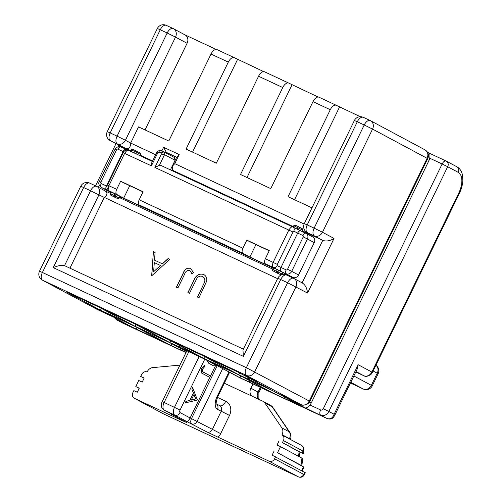 <?xml version="1.0" encoding="UTF-8"?>
<svg xmlns="http://www.w3.org/2000/svg" width="502" height="502" viewBox="0 0 502 502"><rect width="100%" height="100%" fill="white"/><g stroke="black" fill="none" stroke-linecap="round" stroke-linejoin="round"><path stroke-width="0.75" d="M307.186 232.552A6.746 5.723 -61.9 0 0 307.425 232.671A6.746 3.577 115 0 1 307.218 224.915L314.133 228.14L364.22 124.992L357.305 121.76L307.218 224.915L304.3 223.654A6.746 6.746 0 0 0 307.186 232.552L322.755 240.395L314.34 235.896L307.425 232.671L315.84 237.17L302.995 231.171M118.058 146.691L118.792 145.178L125.707 148.404L110.145 140.56A6.746 5.723 118.1 0 0 110.377 140.679A6.746 3.577 -65 0 1 110.17 132.923L117.085 136.149L167.172 33L160.257 29.769L110.17 132.923L107.252 131.662A6.746 6.746 0 0 0 110.145 140.56M293.325 226.659L172.374 170.191L172.274 166.313L176.691 157.214L166.319 152.37L166.011 153.01M176.648 157.302L167.9 153.217L167.586 153.857M167.9 153.217L166.319 152.37L163.621 147.287L179.176 154.547L174.759 163.646L304.13 224.043M277.6 278.648L98.907 194.87L64.532 265.658L243.363 349.147L64.532 265.658C62.116 264.874 58.351 265.527 53.243 267.616L90.567 190.76L83.652 187.535L42.406 272.479L246.363 367.696L287.615 282.751L280.7 279.52L243.376 356.382L242.962 349.976L277.782 278.265L280.7 279.52A6.746 3.577 -65 0 1 286.711 275.096A6.746 3.577 -65 0 1 286.799 275.14L293.526 278.284M69.935 268.175L104.165 197.681C107.516 194.883 107.823 192.617 105.081 190.879L96.905 186.499A6.746 5.723 -61.9 0 0 96.666 186.38A6.746 3.577 -65 0 0 96.579 186.336A6.746 3.577 -65 0 0 90.567 190.76L98.907 194.87A6.746 5.723 -61.9 0 0 96.905 186.499A6.746 6.746 0 0 0 96.579 186.336L89.663 183.105A6.746 3.577 -65 0 1 89.751 183.155L96.484 186.292M169.802 259.339L151.786 275.736L153.405 251.684L155.093 252.468L154.497 260.143L162.334 263.801L168.114 258.549L169.802 259.339L168.114 258.549M176.491 287.269L183.117 273.615C184.617 269.348 187.102 267.61 190.591 268.413L193.521 272.636L191.852 273.766L190.383 271.212L189.392 270.39C187.026 270.189 185.389 271.557 184.466 274.487L177.934 287.941L176.384 287.219L183.01 273.559C184.51 269.292 187.001 267.553 190.484 268.357L190.71 268.47M191.959 273.822L190.484 271.268L189.392 270.39M188.012 292.647L193.941 280.436C195.987 275.385 199.156 273.377 203.454 274.418L203.348 274.362C205.989 275.604 207.1 277.87 206.68 281.151L198.987 297.774L197.43 297.046L204.552 282.206C205.312 279.52 204.603 277.612 202.425 276.476C200.449 275.711 198.654 276.263 197.041 278.146L189.455 293.325L187.905 292.597L193.835 280.38C195.88 275.328 199.056 273.32 203.348 274.362L203.749 274.563M101.385 310.845L100.275 310.782L91.646 306.164L101.385 310.845M134.994 326.294L100.814 308.015L133.657 323.344L165.735 340.507L134.994 326.294L136.13 324.668M100.425 310.161L66.245 291.875L99.089 307.205L131.166 324.367L100.425 310.161L101.561 308.529M238.707 374.712L204.521 356.433L237.364 371.762L269.442 388.918L238.707 374.712L239.837 373.086M274.468 393.838L240.282 375.559L273.126 390.889L305.203 408.044L274.468 393.838L275.598 392.213M239.893 377.699L205.713 359.419L238.557 374.749L270.634 391.905L239.893 377.699L241.029 376.073M169.569 342.433L135.383 324.154L168.226 339.484L200.304 356.64L169.569 342.433L170.699 340.808M186.079 352.435L170.755 345.42L136.575 327.141L169.412 342.471L186.487 351.601M204.138 358.572L169.952 340.293L202.795 355.623L234.873 372.779L204.138 358.572L205.268 356.947M97.369 309.514A4.499 2.039 -64.8 0 1 97.319 309.496L112.743 316.743L102.006 311.002L134.843 326.331L166.928 343.493L116.765 319.893L123.072 323.269L185.978 352.636L123.134 323.301A4.499 2.384 -65 0 1 123.072 323.269L116.527 319.774A6.746 5.723 118.1 0 0 116.765 319.893A4.499 2.384 -65 0 1 115.88 318.324M208.311 360.925L214.624 364.559L213.921 366.008L208.663 363.21L206.617 360.016L173.774 344.686L186.531 351.507M206.617 360.016L239.743 377.736L327.034 418.486C330.278 419.528 332.644 418.122 334.112 414.275L334.445 415.938M292.409 400.408L281.49 394.792L292.409 400.408M244.832 375.251L256.622 381.325L243.853 374.862M245.503 375.427L246.03 375.998M216.167 49.428L184.962 34.864M263.701 71.623L234.403 57.73A6.746 3.577 115 0 0 234.315 57.686A6.746 3.577 115 0 0 228.303 62.11L186.073 149.081L216.324 163.2L258.555 76.235A6.746 3.577 -65 0 1 264.56 71.805A6.746 3.577 -65 0 1 264.654 71.849L288.669 83.062M318.149 97.043L288.851 83.15A6.746 3.577 115 0 0 288.763 83.1A6.746 3.577 115 0 0 282.751 87.53L240.521 174.501L270.766 188.62L312.997 101.649A6.746 3.577 -65 0 1 319.008 97.225A6.746 3.577 -65 0 1 319.103 97.269L336.202 105.251M360.273 116.702L336.384 105.338A6.746 3.577 115 0 0 336.296 105.294A6.746 3.577 115 0 0 330.285 109.718L288.054 196.69L311.974 207.859M356.928 372.515A4.499 2.384 -65 0 1 356.866 372.484A4.499 2.384 -65 0 1 356.803 372.459L355.818 371.926M334.476 415.876L357.499 368.468L358.177 364.722L371.85 372.038L458.765 193.038A17.99 9.532 115 0 0 458.207 172.355L447.69 166.733L328.854 411.464L334.112 414.275L358.177 364.722M184.843 34.807A6.746 5.723 118.1 0 1 185.081 34.927A6.746 5.723 118.1 0 1 187.083 43.297L175.512 37.11L125.425 140.259L130.683 143.07L138.539 126.893L168.791 141.012L211.022 54.04A6.746 3.577 -65 0 1 217.027 49.616A6.746 3.577 -65 0 1 217.121 49.66L234.221 57.642M130.846 150.807L125.707 148.404C128.819 149.37 130.482 147.594 130.683 143.07L155.651 154.729M161.857 150.92L163.621 147.287M429.047 160.37L311.196 403.075A6.746 5.723 118.1 0 1 309.916 404.963L320.583 409.939A2.246 1.908 -61.9 0 0 323.294 408.728L442.13 163.991L429.731 158.205A6.746 5.723 118.1 0 1 429.047 160.37L427.321 159.441M214.134 363.097L213.902 361.565M180.751 349.944L180.519 348.413M170.755 345.42L171.891 343.795M179.559 346.957L179.333 345.426M249.889 382.223L249.663 380.692M284.458 398.362L284.232 396.831M248.703 379.236L248.471 377.705M110.421 314.679L110.189 313.148M144.99 330.818L144.764 329.287M146.182 333.805L145.95 332.274M136.186 329.281L137.316 327.655M113.232 316.906L131.455 326.752M105.2 190.936L110.22 193.283M119.796 197.75L272.699 269.128M282.275 273.603L284.132 274.468M152.621 160.973L140.516 155.319M312.752 236.969A4.499 3.815 118.1 0 1 312.915 237.051A4.499 3.815 118.1 0 1 314.246 242.629L298.533 274.989A4.499 3.815 118.1 0 1 293.112 277.424L273.352 267.553C272.197 267.265 272.122 265.527 273.138 262.345L288.851 229.985C290.708 227.255 292.089 226.295 292.992 227.099L305.825 233.267M107.058 186.261L101.222 183.544A3.376 1.788 115 0 0 101.329 187.422L110.716 192.266M120.932 197.041L273.188 268.118M283.41 272.893L293.112 277.424M108.168 191.08A4.499 3.815 118.1 0 1 108.012 190.998A4.499 3.815 118.1 0 1 107.855 190.911M255.92 244.587L249.864 257.049L272.335 267.541L265.495 263.883L273.352 267.553C274.826 267.993 276.081 267.334 277.117 265.571L277.305 264.403L293.024 232.037L154.892 167.448L161.362 154.127L161.054 152.953L163.803 151.83L174.32 157.452L175.066 160.282L170.41 169.871M187.083 43.297L145.022 129.918M339.54 107.026L294.536 199.714M237.559 59.418L192.555 152.106M292.007 84.838L247.003 177.526M355.498 384.965L350.722 382.424L355.523 385.197L350.484 382.913M174.759 163.646L172.274 166.313M176.691 157.214L179.176 154.547M97.03 309.351L42.375 280.116A6.746 5.723 -61.9 0 0 42.614 280.235L246.576 375.452L301.231 404.687A4.499 2.705 114.8 0 0 301.307 404.725L286.504 397.866L301.231 404.687C304.488 405.729 307.168 404.499 309.27 400.991L427.127 158.281C428.576 154.472 427.861 151.66 424.974 149.841M427.71 158.632L372.559 129.096A6.746 5.723 -61.9 0 0 370.558 120.725L425.2 149.954C430.515 153.625 427.673 158.921 427.71 158.632L309.859 401.343L246.363 367.696A6.746 3.577 -65 0 0 246.576 375.452A6.746 5.723 -61.9 0 0 254.702 371.806L295.954 286.862A6.746 5.723 -61.9 0 0 293.952 278.491A6.746 5.723 -61.9 0 0 293.714 278.372A6.746 3.577 115 0 0 293.62 278.321A6.746 3.577 115 0 0 287.615 282.751L307.525 293.049C307.067 288.217 305.266 284.822 302.129 282.871L322.755 240.395C326.269 241.575 330.034 240.922 334.037 238.437L307.525 293.049M429.731 158.205C430.201 155.049 429.932 153.317 428.915 153.003M427.591 152.288L428.972 153.028M334.47 415.876L333.052 417.746C331.496 419.12 329.513 419.377 327.097 418.517L327.097 418.517A4.499 2.384 115 0 1 327.034 418.486L305.166 407.85C306.113 408.302 307.695 407.342 309.916 404.963M112.806 316.775L97.319 309.496A4.499 2.039 -64.8 0 1 97.269 309.47L42.614 280.235A6.746 3.577 -65 0 1 42.406 272.479L39.489 271.224A6.746 6.746 0 0 0 42.375 280.116M309.859 401.343C309.866 402.002 308.761 403.106 306.553 404.656C303.428 405.359 301.677 405.384 301.307 404.725L301.307 404.725A4.499 2.705 114.8 0 0 301.451 404.781M101.015 310.675L100.525 310.901M100.626 310.694L100.275 310.782M100.375 310.581L99.628 310.18M99.81 310.167L95.694 308.247L99.835 310.123M151.667 275.68L153.405 251.684M153.512 251.74L155.093 252.475M162.334 263.801L154.497 260.143M162.441 263.857L168.214 258.605M153.606 271.751L160.59 265.539L154.309 262.602L153.606 271.751L160.489 265.483M197.543 297.096L204.552 282.206M204.659 282.262C205.418 279.576 204.709 277.669 202.532 276.533M203.454 274.418L203.799 274.594M128.581 150.343L152.388 161.456L128.581 150.343C124.314 149.408 124.301 151.522 123.191 152.696L107.472 185.056C106.311 186.192 106.757 188.081 108.821 190.735L101.329 187.422A4.499 3.815 118.1 0 1 101.172 187.346L108.012 190.998M128.637 150.374C127.834 149.615 126.504 150.594 124.647 153.33L108.934 185.69C107.917 188.871 107.943 190.584 108.997 190.823L116.847 194.487A4.499 2.384 -65 0 1 116.709 189.317L120.637 181.228L123.586 182.803A3.376 1.788 115 0 0 123.63 182.828A3.376 1.788 115 0 0 123.68 182.847M136.343 150.995L139.751 152.821A1.123 0.954 118.1 0 1 140.121 154.233A1.123 0.703 -5 0 0 140.378 153.737A1.123 0.703 -5 0 0 140.221 153.417M120.637 181.228L143.108 191.72L139.179 199.809L242.886 248.226L246.815 240.138L249.764 241.713A3.376 1.788 115 0 0 249.808 241.732A3.376 1.788 115 0 0 249.858 241.757M246.815 240.138L269.285 250.623L265.357 258.718L277.305 264.403M118.252 198.541A1.123 0.74 -122 0 0 118.641 198.472A1.123 0.74 -122 0 0 118.911 197.92L120.605 196.853M280.731 274.393A1.123 0.74 -122 0 0 281.12 274.324A1.123 0.74 -122 0 0 281.384 273.772A1.123 0.954 118.1 0 1 280.028 274.381L273.088 270.904L280.028 274.381A1.123 0.596 -65 0 0 280.047 274.387A1.123 1.123 0 0 0 281.12 274.324L283.454 272.862M293.024 232.037L293.814 231.184L297.68 233.085L280.988 267.466L277.117 265.571M300.736 230.895A3.376 1.788 115 0 0 300.685 230.87L292.992 227.099C294.279 227.927 294.555 229.288 293.814 231.184M302.75 231.83L302.599 230.085A1.123 0.703 -5 0 0 302.857 229.583A1.123 0.703 -5 0 0 302.7 229.27M161.362 154.127L164.549 154.66L175.066 160.282M154.892 167.448L159.372 165.315A4.499 2.384 -65 0 1 160.627 165.302A4.499 2.384 -65 0 1 160.69 165.334L292.861 227.036M161.054 152.953L159.027 152.012L157.904 152.514L151.435 165.836L151.73 162.811L157.277 151.384L160.314 150.198L163.803 151.83L164.549 154.66L159.372 165.315M159.027 152.012C159.253 150.625 159.692 150.029 160.345 150.217L163.74 151.799M157.904 152.514C157.176 151.56 157.082 151.196 157.634 151.435M126.065 149.351L120.969 146.973A3.376 1.788 115 0 0 120.926 146.948L126.109 149.37A3.376 1.788 115 0 1 126.159 149.395L127.577 150.048M129.742 185.677L123.687 198.146L116.847 194.487M123.687 198.146L146.157 208.637L139.318 204.979A4.499 2.384 -65 0 1 139.179 199.809M249.864 257.049L243.031 253.397A4.499 2.384 -65 0 1 242.886 248.226M265.495 263.883A4.499 2.384 -65 0 1 265.357 258.718M110.089 193.552L110.879 191.933L111.362 192.14L110.578 193.759L110.089 193.552A1.123 1.123 0 0 0 110.572 195.033A1.123 0.954 -61.9 0 0 110.609 195.052L117.556 198.528L110.609 195.052A1.123 0.596 115 0 1 110.578 193.759L114.036 195.372L114.82 193.753L120.662 196.822M114.82 193.753L111.362 192.14M283.141 272.674L278.685 270.296L277.901 271.908L281.384 273.772L283.078 272.699M272.567 269.405A1.123 1.123 0 0 0 273.05 270.885A1.123 0.954 118.1 0 0 273.088 270.904A1.123 0.596 -65 0 1 273.05 269.612L272.567 269.405L273.352 267.786L278.685 270.296M191.287 400.025L195.642 398.952L193.948 394.547M195.818 399.034L194.023 394.384L191.218 400.163L195.642 398.952M197.399 400.031L185.188 402.918L185.953 401.336L189.812 400.389L193.37 393.053L191.871 389.15L192.642 387.563L197.399 400.031M185.357 402.999L185.953 401.336M186.123 401.418L189.812 400.389M189.982 400.471L193.37 393.053M193.546 393.135L191.871 389.15M192.04 389.232L192.812 387.644M203.787 372.352L209.384 375.345L208.681 376.795L202.996 373.758C201.101 373.293 200.731 371.511 201.886 368.405L204.747 365.023L204.979 366.228L202.708 368.951C202.099 370.991 202.463 372.126 203.787 372.352M208.681 376.795L202.827 373.676C200.925 373.218 200.555 371.43 201.71 368.324L204.747 365.023M213.921 366.008L208.838 363.291L206.786 360.11M269.172 461.231A4.499 3.815 -61.9 0 0 274.594 458.797L303.729 474.384A4.499 3.815 118.1 0 1 298.307 476.812L269.172 461.231L206.906 431.946A4.499 3.815 -61.9 0 0 212.321 429.517L221.162 411.314A4.499 3.815 -61.9 0 0 219.826 405.729A4.499 3.815 -61.9 0 0 219.669 405.654M186.543 422.42A4.499 3.815 -61.9 0 0 186.694 422.508A4.499 3.815 -61.9 0 0 186.851 422.584L182.088 420.576A11.245 9.532 118.1 0 1 182.144 420.074M298.521 456.312L299.117 451.769L299.92 452.246L299.336 456.745M302.148 470.989L304.011 467.155L300.058 465.009C301.984 465.9 302.304 465.994 301.024 465.291L277.537 452.729L280.486 446.661L301.953 458.144L302.756 458.621L301.827 465.768L301.024 465.291L301.953 458.144M299.914 452.308L302.568 453.381L282.45 442.62L283.429 440.593A4.499 3.815 -61.9 0 0 282.099 435.014A4.499 3.815 -61.9 0 0 281.942 434.939L282.08 434.644A6.746 5.723 -61.9 0 0 281.854 427.873L264.887 402.949A6.746 5.723 -61.9 0 0 263.117 401.349A6.746 5.723 -61.9 0 0 262.879 401.23L252.631 396.436M303.886 449.961L303.377 453.858L302.568 453.381L302.882 450.997A4.499 1.964 7.4 0 0 303.886 449.961A4.499 4.499 0 0 0 301.545 445.418A4.499 3.815 118.1 0 1 302.882 450.997L283.429 440.593M299.117 451.769L282.45 442.62M278.993 441.007L277.029 445.048L280.486 446.661M300.058 465.009L277.537 452.729M274.079 451.116L272.115 455.163L305.298 472.708L304.319 474.729L302.373 473.894M224.3 383.221L252.87 396.555C249.946 394.716 249.274 391.924 250.856 388.184L253.102 383.974M274.594 458.797L275.573 456.776M186.851 422.584L171.602 414.426L175.938 416.422M206.906 431.946L186.813 421.529C187.754 421.567 188.859 420.381 190.132 417.971L191.513 418.618L217.215 365.688M163.175 413.704A4.499 3.815 -61.9 0 0 163.326 413.792A4.499 3.815 -61.9 0 0 163.483 413.874L134.348 398.287A4.499 3.815 118.1 0 1 134.191 398.212A4.499 3.815 118.1 0 1 132.861 392.633L133.839 390.606L137.297 392.219L139.261 388.178L135.804 386.565L138.753 380.497L142.21 382.11L144.174 378.062L140.717 376.45L141.696 374.429A4.499 3.815 118.1 0 1 147.117 371.995L147.262 371.7A6.746 5.723 118.1 0 1 152.765 367.615L179.923 365.111M144.08 378.251L140.717 376.45M139.173 388.366L135.804 386.565M134.348 398.287L182.088 420.576M215.866 364.967L190.132 417.971L180.136 412.631A4.499 3.815 118.1 0 1 174.715 415.06A6.746 3.577 -65 0 1 174.508 407.304L199.162 356.539M305.166 407.85L286.504 397.866M185.081 34.927L173.51 28.739A6.746 6.746 0 0 0 173.184 28.57A6.746 3.577 -65 0 1 173.272 28.62A6.746 5.723 -61.9 0 1 173.51 28.739A6.746 5.723 -61.9 0 1 175.512 37.11L167.172 33A6.746 3.577 -65 0 1 173.184 28.57L166.269 25.345A6.746 6.746 0 0 0 157.346 28.514L160.257 29.769A6.746 3.577 -65 0 1 166.269 25.345A6.746 3.577 -65 0 1 166.357 25.389L173.083 28.532M334.037 238.437L322.472 232.25L372.559 129.096L364.22 124.992A6.746 3.577 115 0 1 370.225 120.562A6.746 6.746 0 0 1 370.558 120.725A6.746 5.723 -61.9 0 0 370.319 120.612A6.746 3.577 115 0 0 370.225 120.562L363.316 117.336A6.746 6.746 0 0 0 354.387 120.499L357.305 121.76A6.746 3.577 115 0 1 363.316 117.336A6.746 3.577 115 0 1 363.404 117.38L370.131 120.524M429.034 153.06L446.071 161.017M356.803 372.459L363.718 375.684L356 371.555M363.887 375.76A4.499 2.384 115 0 1 363.781 375.716A4.499 2.384 115 0 1 363.718 375.684A6.746 5.723 -61.9 0 0 371.85 372.038L370.495 371.549M458.765 193.038L459.355 193.389L372.44 372.39L371.16 374.222C367.991 376.444 365.531 376.939 363.781 375.716L356.866 372.484M458.207 172.355A4.499 3.815 -61.9 0 0 456.87 166.777A4.499 3.815 -61.9 0 0 456.713 166.702M446.196 161.073A4.499 3.815 118.1 0 1 446.353 161.155A4.499 3.815 118.1 0 1 447.69 166.733L442.13 163.991A4.499 2.384 115 0 1 446.134 161.042A4.499 2.384 115 0 1 446.196 161.073M228.303 62.11L211.022 54.04M330.285 109.718L312.997 101.649M282.751 87.53L258.555 76.235M309.414 402.127L311.196 403.075M99.302 185.32L98.354 187.271M243.376 356.382L53.243 267.616M363.53 389.113A6.746 3.577 -65 0 1 363.31 389.025A6.746 6.746 0 0 0 372.233 385.856L378.125 373.726L373.118 370.991M372.233 385.856L371.348 385.335L377.247 373.199A6.746 5.723 118.1 0 0 375.904 365.255M353.854 375.973L371.348 385.335A6.746 5.723 118.1 0 1 363.222 388.981L350.434 383.013L363.31 389.025A6.746 3.577 -65 0 1 363.222 388.981L350.772 382.323M355.259 384.846L355.767 385.109M314.133 228.14A6.746 3.577 115 0 0 314.34 235.896A6.746 5.723 118.1 0 0 322.472 232.25L314.133 228.14M125.425 140.259L117.085 136.149A6.746 3.577 -65 0 0 117.292 143.905A6.746 5.723 -61.9 0 0 125.425 140.259M83.652 187.535A6.746 3.577 -65 0 1 89.663 183.105A6.746 6.746 0 0 0 80.74 186.273L83.652 187.535M323.294 408.728L328.854 411.464A6.746 5.723 118.1 0 1 320.722 415.11A4.499 2.384 115 0 1 320.583 409.939M123.197 323.326A4.499 2.384 -65 0 1 123.134 323.301L122.839 323.15M134.549 153.129L135.245 151.686A1.123 0.596 115 0 1 136.249 150.951A1.123 0.954 118.1 0 1 136.306 150.976A1.123 1.123 0 0 0 136.249 150.951A1.123 0.596 115 0 0 136.249 150.951L132.792 149.332A1.123 1.123 0 0 0 131.304 149.866L131.788 150.073A1.123 0.596 -65 0 1 132.792 149.332A1.123 0.596 -65 0 1 132.804 149.345L136.23 150.939M107.917 185.32L116.709 189.317M151.435 165.836L123.63 152.959M296.971 229.094L297.724 227.538A1.123 0.596 -65 0 1 298.728 226.804L295.27 225.185A1.123 1.123 0 0 0 293.783 225.712L294.266 225.925A1.123 0.596 115 0 1 295.27 225.185A1.123 0.596 115 0 1 295.283 225.197L298.709 226.791M298.815 226.848L302.223 228.674A1.123 0.954 -61.9 0 1 302.267 228.692L298.778 226.829A1.123 0.954 -61.9 0 0 298.74 226.81A1.123 0.596 -65 0 0 298.728 226.804A1.123 1.123 0 0 1 298.778 226.829A1.123 0.954 -61.9 0 1 299.117 228.222L298.364 229.765M140.566 155.94L140.378 153.737A1.123 1.123 0 0 0 139.788 152.84L136.306 150.976A1.123 0.954 118.1 0 1 136.638 152.37L131.788 150.073L131.091 151.516M140.259 155.796L140.121 154.233L136.638 152.37L135.954 153.781M106.512 189.844A3.376 1.788 -65 0 1 106.411 185.966L123.109 151.585L123.699 151.855M101.222 183.544A1.123 0.954 118.1 0 1 100.852 182.132L116.564 149.772A1.123 0.954 118.1 0 1 117.92 149.163L123.109 151.585A3.376 1.788 115 0 1 126.109 149.37L127.59 150.048M123.586 182.803L143.026 191.883L123.63 182.828M249.764 241.713L269.21 250.787L249.808 241.732M116.207 194.443L115.422 196.056L114.036 195.372A1.123 0.596 -65 0 0 114.067 196.665A1.123 0.954 -61.9 0 0 115.422 196.056L118.911 197.92A1.123 0.954 -61.9 0 1 117.556 198.528A1.123 0.596 115 0 0 117.568 198.541A1.123 0.596 115 0 0 117.606 198.554M280.085 274.406A1.123 0.596 -65 0 1 280.047 274.387L276.589 272.774A1.123 0.596 115 0 0 276.602 272.781A1.123 0.596 115 0 1 276.571 272.768A1.123 0.954 118.1 0 1 276.495 272.724M273.841 267.993L273.05 269.612L277.901 271.908A1.123 0.954 118.1 0 1 276.546 272.517A1.123 0.596 115 0 1 276.508 271.224L277.299 269.605M302.869 235.501A3.376 1.788 -65 0 1 305.875 233.292L300.685 230.87A3.376 1.788 115 0 0 297.68 233.085L302.869 235.501A1.123 0.954 118.1 0 1 303.239 236.919L287.527 269.279A1.123 0.954 118.1 0 1 286.171 269.888L280.988 267.466A3.376 1.788 -65 0 0 281.089 271.344M293.783 225.712L292.992 227.099M293.557 227.387L294.266 225.925L302.599 230.085A1.123 0.954 -61.9 0 0 302.267 228.692A1.123 1.123 0 0 1 302.857 229.583L303.064 231.98M100.852 182.132L99.396 181.498L115.109 149.138C117.324 146.609 119.263 145.881 120.926 146.948A3.376 1.788 115 0 0 117.92 149.163M115.109 149.138L116.564 149.772M139.318 204.979L243.031 253.397M287.527 269.279L291.7 271.331A4.499 3.815 118.1 0 1 286.278 273.766A3.376 1.788 -65 0 1 286.171 269.888M303.239 236.919L307.412 238.971L291.7 271.331L298.533 274.989M312.915 237.051L305.875 233.292A3.376 1.788 -65 0 1 305.919 233.311A4.499 3.815 118.1 0 1 306.076 233.392A4.499 3.815 118.1 0 1 307.412 238.971L314.246 242.629M217.441 397.383L225.774 401.274A11.245 9.532 118.1 0 1 229.502 415.418L220.667 433.621A11.245 9.532 118.1 0 1 217.981 437.33M220.667 433.621L191.513 418.618A4.499 2.384 -65 0 0 191.651 423.788A4.499 3.815 -61.9 0 0 197.073 421.36L222.687 368.612M229.502 415.418L217.479 409.343A11.245 5.955 -65 0 1 217.134 396.417L228.994 371.988M225.774 401.274A6.746 3.577 -65 0 1 219.788 405.71M301.627 470.707L303.497 466.847M134.191 398.212L163.326 413.792A4.499 4.499 0 0 0 163.545 413.899A4.499 2.384 115 0 1 163.483 413.874L298.307 476.812A4.499 2.384 115 0 0 298.37 476.844A4.499 4.499 0 0 0 304.319 474.729L303.729 474.384L304.708 472.357M163.608 413.93A4.499 2.384 115 0 1 163.545 413.899L298.37 476.844A4.499 2.384 115 0 0 298.514 476.9M301.388 445.337A4.499 3.815 118.1 0 1 301.545 445.418L282.099 435.014M250.856 388.184L258.875 392.533L261.197 387.751M258.561 399.209A6.746 5.723 -61.9 0 1 257.99 392.006L260.268 387.318M270.245 405.164A6.746 5.723 118.1 0 1 270.478 405.283A6.746 5.723 118.1 0 1 272.253 406.89A6.746 3.269 -34.2 0 1 272.875 407.436A6.746 6.746 0 0 0 270.478 405.283L263.117 401.349M281.854 427.873L289.215 431.814L272.253 406.89L264.887 402.949M289.303 438.867L289.447 438.579A6.746 5.723 118.1 0 0 289.215 431.814A6.746 3.269 -34.2 0 1 289.836 432.36L272.875 407.436M282.08 434.644L290.332 439.106A6.746 6.746 0 0 0 289.836 432.36M176.44 416.685L164.349 410.222A6.746 3.577 -65 0 1 164.135 402.466L180.067 410.046A2.246 1.192 115 0 0 180.136 412.631M186.869 350.804L162.196 401.625C160.477 405.246 161.142 408.088 164.192 410.14A4.499 3.815 -61.9 0 0 164.349 410.222L174.715 415.06L186.813 421.529M162.196 401.625L164.135 402.466L188.79 351.695M170.178 413.347A4.499 4.499 0 0 0 171.446 414.351A4.499 3.815 118.1 0 0 171.602 414.426A4.499 2.384 -65 0 1 170.987 413.78M216.45 403.947A4.499 3.815 118.1 0 1 217.479 409.343M216.149 403.765L216.494 404.047C215.722 404.361 216.13 401.933 217.724 396.768L217.134 396.417M204.778 359.162L180.067 410.046M459.355 193.389C461.413 189.097 462.58 184.855 462.857 180.664L462.467 174.884C461.495 170.9 459.625 168.195 456.87 166.777L446.353 161.155A4.499 4.499 0 0 0 446.134 161.042L429.003 153.041M378.125 373.726A6.746 6.746 0 0 0 375.91 365.236M304.3 223.654L354.387 120.499M277.782 278.265A6.746 6.746 0 0 1 286.711 275.096L293.62 278.321A6.746 6.746 0 0 1 293.952 278.491L302.367 282.99M80.74 186.273L39.489 271.224M157.346 28.514L107.252 131.662M95.524 185.84L115.993 143.685M217.027 49.616L234.315 57.686M319.008 97.225L336.296 105.294M264.56 71.805L288.763 83.1M114.054 317.346L116.527 319.774M327.097 418.517L239.805 377.768M110.572 195.033L114.054 196.897A1.123 1.123 0 0 0 114.111 196.922L117.568 198.541A1.123 1.123 0 0 0 118.641 198.472L120.982 197.01M276.589 272.774A1.123 1.123 0 0 1 276.533 272.749L273.05 270.885M131.304 149.866L130.608 151.29M99.396 181.498C98.128 183.061 98.725 185.006 101.172 187.346M292.923 227.067L160.627 165.302M258.875 392.533L258.875 399.36M164.192 410.14L176.189 416.56M171.446 414.351L186.694 422.508M219.826 405.729L216.437 403.915M217.724 396.768L229.596 372.308"/></g></svg>
